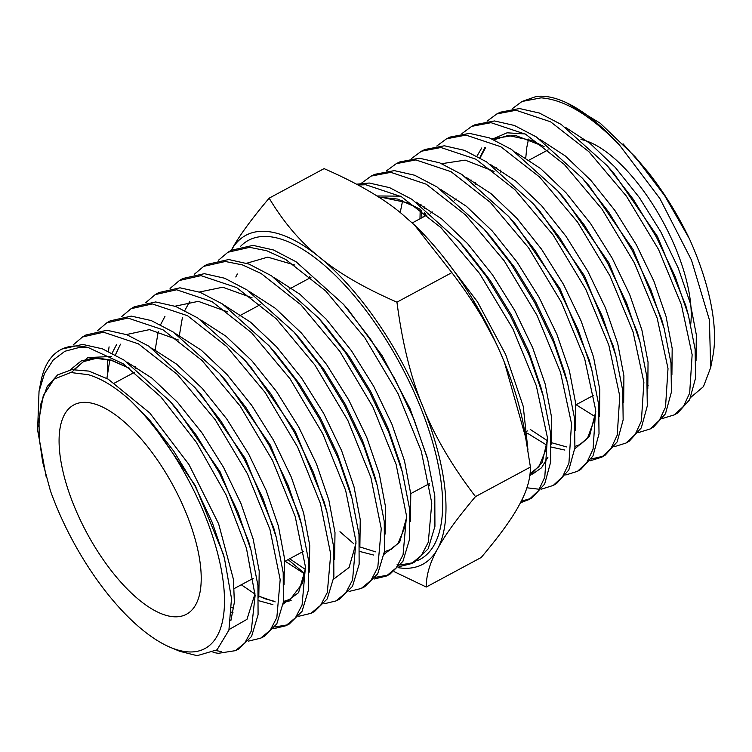 <?xml version="1.0" encoding="UTF-8"?>
<svg xmlns="http://www.w3.org/2000/svg" width="752" height="752" viewBox="0 0 752 752"><rect width="100%" height="100%" fill="white"/><g stroke="black" fill="none" stroke-linecap="round" stroke-linejoin="round"><path stroke-width="1.13" d="M356.561 184.193L369.26 183.027L389.668 187.68L412.152 199.44L459.416 241.834L486.394 276.586L510.317 315.643L529.699 356.457L543.358 396.342L550.361 431.78L550.774 461.634L544.645 484.044L532.388 497.589L529.023 499.554L538.46 490.708L544.796 477.078L547.39 437.429L536.317 385.738L512.808 328.69L479.663 273.615L440.935 227.63L401.342 196.667L365.782 184.757L358.065 184.992M428.076 484.326L429.646 485.801M500.804 172.246L500.663 170.243M522.02 101.482L536.204 96.482A173.703 71.91 -118.3 0 1 544.175 96.322A173.703 71.91 -118.3 0 1 562.994 101.191A173.703 71.91 -118.3 0 1 619.535 145.127C590.696 115.385 564.545 99.631 541.102 97.845L522.02 101.482L512.215 108.758M475.49 184.362L475.358 182.454M496.865 113.919L500.362 112.189L519.529 108.542L539.353 113.035L561.199 124.447L607.08 165.59L633.222 199.242L656.393 237.068L675.155 276.567L688.371 315.154L695.13 349.36L695.544 378.171L689.622 399.791L677.815 412.857L674.45 414.813L683.559 406.268L689.669 393.089L692.141 354.718L681.359 304.682L658.545 249.457L626.425 196.187L588.891 151.707L550.539 121.777L516.051 110.262L496.865 113.919L487.07 121.175M638.467 432.579L650.207 428.941L659.372 420.34L665.52 407.095L668.011 368.518L657.201 318.228L634.284 262.711L601.995 209.131L564.254 164.387L525.686 134.26L491.009 122.679L471.72 126.355L475.217 124.625L494.487 120.95L514.396 125.471L536.317 136.92L582.396 178.215L608.697 212.064L632 250.078L650.884 289.802L664.185 328.605L671 363.037L671.414 392.055L665.464 413.816L653.591 426.967M471.72 126.355L461.916 133.602M425.482 215.824L425.247 213.427M424.861 208.595L424.748 206.885M446.575 138.782L450.072 137.061L469.436 133.367L489.449 137.907L511.473 149.413L557.787 190.923L584.21 224.923L607.635 263.153L626.623 303.065L639.999 342.085L646.861 376.743L647.293 405.948L641.306 427.86L629.349 441.095L625.974 443.06L635.186 434.421L641.371 421.092L643.891 382.298L633.024 331.735L609.985 275.899L577.517 222.019L539.588 177.03L500.813 146.743L465.958 135.097L446.575 138.782L436.771 146.029M421.054 204.723L421.092 205.71M421.346 210.287L421.975 217.704M421.43 151.218L424.927 149.488L444.394 145.785L464.501 150.353L486.657 161.934L533.243 203.707L559.808 237.914L583.355 276.36L602.427 316.517L615.86 355.743L622.741 390.551L623.154 419.889L617.138 441.913L605.106 455.223L601.732 457.188L611 448.493L617.232 435.098L619.761 396.088L608.847 345.224L585.686 289.088L553.03 234.878L514.894 189.654L475.931 159.217L440.916 147.514L421.43 151.218L411.617 158.446M396.285 163.654L399.782 161.924L419.353 158.202L439.563 162.789L461.841 174.445L508.653 216.435L535.349 250.82L559.018 289.473L578.194 329.846L591.702 369.288L598.62 404.313L599.024 433.819L592.971 455.966L580.864 469.342L577.498 471.307L586.823 462.565L593.084 449.094L595.64 409.868L584.671 358.732L561.396 302.295L528.59 247.812L490.266 202.335L451.087 171.71L415.865 159.922L396.285 163.654L386.462 170.873M526.898 487.785L539.41 489.27M371.14 176.081L374.637 174.361L394.302 170.619L414.615 175.235L436.997 186.938L484.025 229.125L510.852 263.67L534.653 302.52L553.933 343.109L567.516 382.777L574.481 418.027L574.904 447.722L568.803 470L556.63 483.47L553.265 485.425L562.628 476.646L568.935 463.1L571.52 423.667L560.494 372.231L537.088 315.473L504.122 260.709L465.591 214.978L426.224 184.193L390.824 172.34L371.14 176.081L361.317 183.3M662.691 418.441L674.45 414.813M614.234 446.716L625.974 443.06M603.386 456.144L591.232 459.021M590.01 460.854L601.732 457.188M565.777 474.991L577.498 471.307M541.543 489.129L553.265 485.425M530.677 498.51L521.192 501.246M520.393 502.806L529.023 499.554M690.768 397.376L703.449 386.631L710.668 367.625L712.924 355.771A157.798 65.33 -118.3 0 0 689.415 238.788C677.749 214.555 664.016 192.38 648.224 172.274L623.032 143.773M562.994 101.191L566.322 102.582L600.228 123.234L634.82 156.444L664.608 195.539L689.415 238.788M710.668 367.625L709.409 319.901L691.502 260.145L659.852 198.5L619.535 145.127M471.495 297.284L495.794 342.564M309.636 276.322A181.129 74.993 -118.3 0 0 309.88 277.986M79.627 346.127A173.703 71.91 -118.3 0 0 59.746 350.244A173.703 71.91 -118.3 0 0 40.824 381.978L39.029 391.416L44.509 373.528L53.223 360.02L64.898 351.269L79.186 347.48L88.238 347.565A173.703 71.91 -118.3 0 0 79.627 346.127M88.238 347.565L123.178 363.742L160.684 396.68L196.375 442.289L226.098 494.929L246.44 548.189L255.116 595.528L251.234 631.135L244.729 643.11L235.442 650.649L238.939 648.92L251.582 636.408L258.077 614.779L257.936 585.498L251.093 550.483L237.923 511.99L219.189 472.566L196.075 434.835L169.999 401.248L124.183 360.189L102.385 348.825L82.617 344.397L61.664 349.125L59.746 350.244M235.442 650.649L218.287 653.319L213.089 652.463M73.132 344.961L82.532 336.962L103.579 332.215L138.462 343.88L177.293 374.393L215.185 419.682L247.408 473.76L269.987 529.53L280.176 579.651L276.839 617.552L270.222 630.27L260.587 638.213L248.442 641.108M260.587 638.213L264.084 636.483L276.811 623.887L283.344 602.136L283.203 572.695L276.322 537.473L263.068 498.745L244.24 459.105L220.994 421.158L194.768 387.374L148.736 346.127L126.825 334.706L106.963 330.25L85.925 334.988M216.021 650.612L221.765 651.599M97.365 330.833L106.793 322.834L127.925 318.068L163.005 329.808L202.034 360.49L240.123 406.033L272.515 460.412L295.207 516.502L305.444 566.895L302.078 605.003L295.423 617.796L285.732 625.786L273.596 628.691M285.732 625.786L289.229 624.057L302.031 611.376L308.611 589.493L308.461 559.845L301.533 524.407L288.213 485.472L269.282 445.626L245.913 407.471L219.546 373.518L173.289 332.064L151.284 320.587L131.309 316.103L110.159 320.869M107.527 371.723L107.696 359.447M108.42 351.372L109.078 346.841M121.598 316.695L131.008 308.724L152.28 303.921L187.539 315.727L226.775 346.587L265.061 392.384L297.632 447.083L320.437 503.473L330.711 554.158L327.317 592.473L320.625 605.322L310.877 613.35L298.751 616.273M314.355 611.63L327.242 598.893L333.869 576.916L333.738 547.136L326.8 511.51L313.415 472.359L294.389 432.278L270.889 393.888L244.391 359.738L197.851 318.011L175.724 306.468L155.655 301.956L134.373 306.76L131.008 308.724M145.832 302.567L155.25 294.596L176.626 289.774L212.064 301.646L251.506 332.685L289.999 378.726L322.73 433.725L345.657 490.426L355.978 541.393L352.566 579.914L345.817 592.839L336.022 600.914L323.905 603.856M336.022 600.914L339.519 599.184L352.472 586.381L359.136 564.254L358.995 534.287L352.011 498.454L338.55 459.087L319.431 418.798L295.818 380.221L269.178 345.892L222.423 303.958L200.182 292.349L180.001 287.809L158.616 292.641L155.25 294.596M135.595 366.722L135.755 368.471M170.065 288.439L179.484 280.477L200.972 275.636L236.598 287.574L276.228 318.763L314.928 365.077L347.838 420.377L370.877 477.379L381.255 528.628L377.805 567.365L371.018 580.365L361.176 588.487L349.06 591.439M361.176 588.487L364.664 586.757L377.711 573.842L384.404 551.564L384.253 521.39L377.203 485.313L363.658 445.739L344.416 405.225L320.681 366.468L293.91 331.98L246.957 289.887L224.613 278.221L204.356 273.672L182.849 278.513L179.484 280.477M304.833 573.663L288.091 559.601M194.298 274.301L203.726 266.349L225.318 261.489L242.426 264.901L261.123 273.493L300.96 304.861L339.857 351.419L372.936 407.02L396.097 464.341L406.522 515.853L403.053 554.807L396.229 567.873L386.321 576.051L374.214 579.021M386.321 576.051L389.809 574.321L402.922 561.349L409.671 538.94L409.52 508.578L402.433 472.303L388.812 432.494L369.467 391.764L345.6 352.782L318.679 318.105L271.5 275.815L249.062 264.102L228.702 259.525L207.101 264.384L203.726 266.349M218.522 260.173L227.959 252.23L249.664 247.342L266.857 250.783L285.657 259.421L325.71 290.958L364.795 337.761L398.043 393.672L421.317 451.303L431.789 503.107L428.292 542.258L421.43 555.399L411.466 563.615L399.368 566.604M414.935 561.894L428.142 548.847L434.929 526.334L434.797 495.831L427.681 459.359L414.004 419.353L394.574 378.406L370.586 339.199L343.532 304.344L296.091 261.781L273.521 249.993L253.048 245.378L231.325 250.266A186.769 77.324 -118.3 0 1 319.675 257.353C338.362 272.92 364.118 287.856 396.943 302.163C402.301 343.072 410.94 377.88 422.85 406.578A186.769 77.324 -118.3 0 0 319.675 257.353C300.462 242.069 283.617 222.338 269.15 198.161C250.867 219.828 238.205 237.294 231.165 250.566M274.884 626.971L287.452 624.856M375.502 577.32L388.032 575.12M397.084 564.686L398.4 564.808M400.666 564.912L413.177 562.693M46.135 476.505L37.6 430.05L39.029 391.416M170.535 647.434L179.878 651.335L197.118 655.678L217.018 649.85L228.909 630.167L231.503 598.536L224.397 558.078L212.243 522.443L195.05 486.055L173.862 451.322L149.968 420.5L130.528 400.647C115.545 387.139 101.482 378.5 88.351 374.712L70.688 372.513L54.078 379.13L43.278 395.646L38.991 419.362L39.236 438.501L42.685 462.095L50.431 490.877A157.798 65.33 -118.3 0 0 170.535 647.434A157.798 65.33 -118.3 0 0 187.633 651.852A157.798 65.33 -118.3 0 0 219.518 561.067A157.798 65.33 -118.3 0 0 130.528 400.647M398.419 567.713A186.769 77.324 -118.3 0 0 402.367 568.174A186.769 77.324 -118.3 0 0 437.504 549.007C429.947 562.552 426.196 575.233 426.262 587.03L394.142 571.652M426.262 587.03L481.195 557.495C499.478 535.828 512.14 518.363 519.181 505.09C526.738 491.535 530.489 478.864 530.423 467.067L524.144 428.339A186.769 77.324 -118.3 0 0 504.517 362.652C493.124 333.681 475.574 303.676 451.867 272.628L414.493 225.045L401.342 213.436C382.655 197.87 356.899 182.933 324.074 168.627L269.15 198.161M173.439 616.743A118.854 49.209 -118.3 0 0 186.44 614.262A118.854 49.209 -118.3 0 0 180.405 500.014A118.854 49.209 -118.3 0 0 86.856 402.433A118.854 49.209 -118.3 0 0 73.856 404.905A118.854 49.209 -118.3 0 0 79.9 519.162A118.854 49.209 -118.3 0 0 173.439 616.743M690.703 324.338A118.854 49.209 -118.3 0 0 657.577 212.233A118.854 49.209 -118.3 0 0 580.976 139.487M427.042 457.028L410.056 408.665L382.213 355.781L347.903 309.316L343.448 304.25M294.549 264.977L267.768 257.137L246.694 263.247M237.359 274.001L235.79 276.971M416.956 560.795A181.129 74.993 -118.3 0 0 420.171 406.371A181.129 74.993 -118.3 0 0 240.349 246.581M437.504 549.007A186.769 77.324 -118.3 0 0 422.85 406.578C434.233 435.549 451.792 465.554 475.499 496.602C457.216 518.269 444.554 535.734 437.504 549.007M526.043 438.764L504.517 362.652A186.769 77.324 -118.3 0 0 415.17 225.694L414.493 225.045M530.423 467.067L475.499 496.602M451.867 272.628L396.943 302.163M339.96 531.711L353.731 543.705M429.542 485.2L428.396 484.156M149.968 420.5L195.191 485.444L223.306 554.083L224.397 558.078M70.256 369.862L81.131 360.979L94.978 357.679L111.249 360.095L129.316 368.113M173.308 405.065L176.447 408.58L220.233 471.983L248.527 541.036L251.093 550.483M255.003 593.807L246.966 619.357L229.078 629.556M194.768 387.374L201.226 394.715L245.284 458.523L273.756 528.026L276.322 537.473M233.035 612.805L231.644 612.166M106.887 378.435L109.83 359.964M112.104 353.158L116.541 344.595M126.421 334.555L149.46 329.62L178.412 339.989M219.546 373.518L225.995 380.86L270.316 445.034L298.967 514.96L301.533 524.407M305.547 568.362L298.553 592.651L283.072 604.119M272.91 604.636L258.848 600.745M244.344 359.682L250.792 367.023L295.376 431.601L324.206 501.96L326.772 511.407M155.194 349.868L158.221 331.585M160.58 324.704L164.979 316.338M175.037 306.214L198.312 301.345L227.518 311.854M269.103 345.807L275.561 353.149L299.352 383.755L320.418 418.112L337.451 453.945L349.417 488.903L351.983 498.35M356.091 542.916L349.078 567.497L333.55 579.219M304.776 574.03L285.121 561.199M179.352 335.589L182.426 317.4M184.823 310.482L189.861 301.242M199.355 292.039L222.733 287.217L252.061 297.783M293.91 331.98L300.358 339.312L324.281 370.097L345.469 404.651L362.605 440.7L374.637 475.866L377.203 485.313M318.679 318.105L325.137 325.447L349.201 356.42L370.51 391.19L387.759 427.465L399.867 462.856L402.433 472.303M406.635 517.461L399.613 542.342L384.018 554.318M373.509 555.014L359.926 551.507M38.784 426.628L40.815 404.04L47.197 386.509L57.66 374.872L71.75 369.655L88.839 371.093L108.128 379.111L149.733 412.933L188.949 464.501L218.635 523.834L233.449 579.435L234.37 602.38L230.892 620.522M71.355 372.466L87.805 357.585L111.315 356.495M127.144 362.173L151.989 378.162L177.463 402.245L201.856 432.691L223.523 467.312L241.016 503.652L253.17 539.099L259.214 571.144L258.791 597.473M151.66 348.082L176.635 364.175L202.25 388.399L226.775 419.014L248.564 453.841L266.152 490.389L278.39 526.043L284.482 558.285L284.059 584.793M176.175 333.991L201.282 350.188L227.038 374.552L251.694 405.347L273.606 440.362L291.297 477.116L303.611 512.986L309.739 545.426L309.326 572.103M291.127 600.575L283.316 602.333M275.147 601.891L258.744 596.148M200.699 319.91L225.948 336.21L251.835 360.716L276.623 391.679L298.647 426.901L316.442 463.862L328.821 499.948L334.997 532.576L334.602 559.422M225.205 305.82L250.585 322.213L276.614 346.86L301.543 378.002L323.689 413.421L341.587 450.589L354.042 486.882L360.255 519.707L359.87 546.732M249.73 291.738L275.251 308.235L301.411 333.023L326.471 364.344L348.74 399.951L366.732 437.335L379.262 473.835L385.522 506.857L385.146 534.061M274.245 277.648L299.898 294.248L326.199 319.177L351.391 350.667L373.782 386.481L391.867 424.072L404.473 460.779L410.78 493.998L410.413 521.371M647.641 385.579L648.158 385.832M696.032 360.894L696.314 334.725L690.233 302.981L678.163 267.891L660.839 231.936L639.407 197.635L615.268 167.395L590.019 143.369L565.344 127.248M500.447 170.112L500.371 171.907M671.912 374.759L672.175 348.42L666.056 316.489L653.911 281.192L636.493 245.03L614.939 210.532L590.668 180.123L565.288 155.946L540.472 139.731M525.131 133.95L507.092 132.803L492.457 139.12M485.059 147.223L479.814 157.723M475.208 182.36L475.123 184.071M647.792 388.634L648.045 362.126L641.879 329.987L629.659 294.493L612.147 258.115L590.47 223.419L566.068 192.841L540.547 168.523L515.599 152.205M623.671 402.508L623.906 375.821L617.702 343.485L605.407 307.784L587.791 271.199L566.002 236.307L541.468 205.55L515.806 181.1L490.727 164.679M599.551 416.382L599.776 389.527L593.525 357.003L581.155 321.085L563.445 284.294L541.534 249.213L516.868 218.277L491.075 193.687L465.864 177.162M575.43 430.247L575.647 403.222L569.349 370.501L556.903 334.377L539.09 297.378L517.066 262.091L492.269 230.996L466.334 206.255L440.982 189.636M532.613 474.08L541.553 467.772L547.917 457.254M551.31 444.122L551.507 416.918L545.172 383.999L532.651 347.678L514.744 310.473L492.598 274.988L467.669 243.714L441.603 218.841L416.119 202.109M400.412 196.14L376.912 195.971M527.96 450.016L523.232 406.353L505.664 354.512L477.482 301.815L442.402 255.708M648.224 172.274L634.82 156.444M688.371 315.154L685.702 305.312L657.492 236.495L613.811 173.233L607.08 165.59M496.282 167.64L496.198 168.655M664.213 328.709L661.534 318.867L633.156 249.608L589.201 185.951L582.471 178.299M543.743 146.396L515.073 135.266L491.911 138.894M481.731 147.984L476.956 156.125M471.062 179.916L470.968 180.856M576.098 404.726L595.217 416.711M640.037 342.216L637.358 332.365L608.81 262.692L564.602 198.669L557.871 191.017M445.833 192.192L445.748 193.067M614.422 350.62L613.19 345.901L584.454 275.777L539.974 211.359L533.243 203.707M494.073 171.4L465.159 160.129L441.772 163.673M420.603 204.469L420.518 205.277M420.199 209.394L419.983 218.776M527.631 433.349L546.873 445.212M551.385 447.083L564.865 450.063M574.763 448.897L589.455 436.404L595.781 411.532M591.702 369.288L589.023 359.447L560.118 288.89L515.374 224.087L508.653 216.435M567.516 382.777L564.846 372.936L552.842 337.892L535.753 301.956L514.622 267.496L490.755 236.777L484.025 229.125M529.831 475.715L542.183 462.471L547.541 439.177M543.358 396.342L540.679 386.49L528.609 351.231L511.416 315.069L490.163 280.393L466.146 249.485L459.416 241.834M419.578 208.915L397.864 199.101L378.688 197.099M653.582 426.976L650.207 428.941M82.532 336.962L85.907 335.007M106.775 322.843L110.14 320.878M227.959 252.23L231.325 250.266M310.877 613.35L314.374 611.62M411.466 563.615L414.954 561.885M593.704 395.261L575.806 404.886M527.406 430.915L524.858 432.278M429.279 483.677L410.742 493.641M303.545 551.291L284.745 561.406M253.236 578.344L234.314 588.515M548.123 149.874L529.126 160.091M456.718 199.026L454.659 200.135M432.569 212.008L430.445 213.154M427.08 214.969L412.265 222.93M310.943 277.413L289.257 289.078M260.577 304.504L238.892 316.16M134.627 372.231L114.614 382.994M427.644 459.228L426.459 454.866M169.999 401.248L173.317 405.084M46.248 476.909L45.994 475.969M74.194 369.439L83.566 361.59L96.303 358.328L111.86 360.537L129.767 368.452M231.766 607.428L233.769 608.471M115.404 354.906L120.48 344.19M241.27 584.783L254.909 593.995M258.989 596.167L264.751 598.714L274.856 601.44M283.429 601.487L290.385 599.194L302.492 583.317L305.509 567.854M247.652 363.507L250.792 367.023M289.652 558.764L305.368 569.443M359.879 546.939L375.521 551.836M384.385 551.714L391.219 549.317L398.062 543.405L405.46 525.573L406.597 516.944M525.761 157.911L526.804 147.373L528.524 139.082M647.632 385.456L648.177 385.71M480.096 157.882L485.472 147.834M493.97 139.778L508.098 135.473L532.209 140.558L544.138 146.706M424.532 216.332L424.542 212.854M424.692 208.473L424.786 206.903M530.216 429.401L547.362 440.7M551.507 442.702L566.594 446.923M575.036 446.425L580.591 444.31L587.491 438.247L595.105 417.576L595.744 411.071M400.205 212.515L402.64 200.662M530.113 473.534L538.902 466.682L546.253 448.953L547.503 438.717M379.826 197.832L382.712 197.55L407.518 202.777L419.973 209.216M613.19 345.901L615.86 355.743"/></g></svg>
